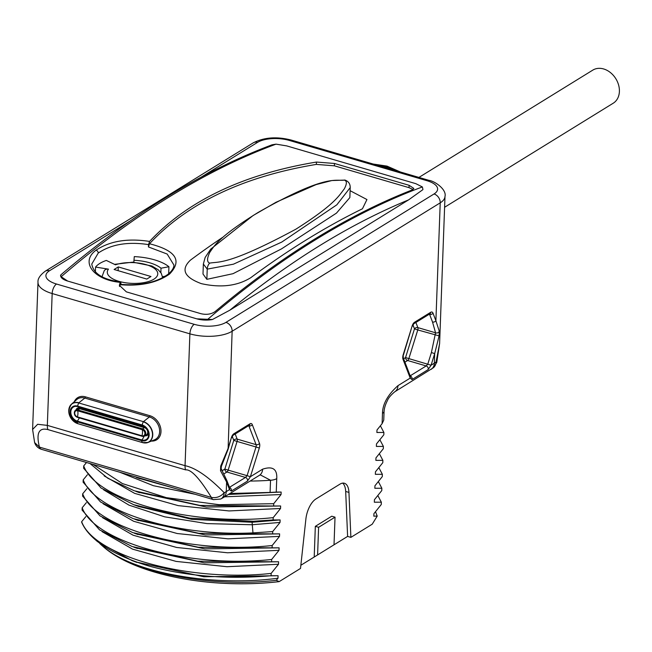 <?xml version="1.0" encoding="UTF-8"?>
<svg xmlns="http://www.w3.org/2000/svg" width="652" height="652" viewBox="0 0 652 652"><rect width="100%" height="100%" fill="white"/><g stroke="black" fill="none" stroke-linecap="round" stroke-linejoin="round"><path stroke-width="0.98" d="M375.511 511.706L377.215 516.099L372.227 524.192L350.882 537.362L347.614 536.409L300.849 565.268M350.882 537.362L348.95 492.415A17.865 8.533 106.3 0 0 344.386 483.254A17.865 8.533 106.3 0 0 339.969 484.134L315.918 498.976A17.865 8.533 106.3 0 0 305.894 518.984L300.507 568.454L279.162 581.625A141.875 58.387 -177.9 0 1 103.538 546.914L102.217 545.757A143.407 59.014 -177.9 0 1 99.862 543.597M317.614 554.444L318.608 527.297L315.332 526.343L314.207 557.02L330.637 546.881M347.614 536.409L345.682 491.453A17.865 8.533 -73.7 0 0 342.65 483.124M334.036 544.306L335.03 517.166L331.762 516.205L315.332 526.343M318.608 527.297L335.03 517.166M89.992 463.523L107.743 478.209L134.182 490.744L199.903 505.43L273.628 506.009L273.71 503.686L281.053 494.542L281.142 492.048L276.252 492.097L276.75 478.625C277.312 469.024 272.601 465.87 262.609 469.179L250.376 476.726L247.401 481.143A2.551 1.98 -121.7 0 0 245.486 477.451L229.463 487.337M273.628 506.009L280.637 505.993L280.539 508.487L273.196 517.631L273.115 519.954L280.124 519.937L280.034 522.431L272.691 531.576L272.601 533.898L279.61 533.882L279.521 536.376L272.177 545.52L272.088 547.843L279.097 547.827L279.007 550.321L271.664 559.465L271.582 561.788L278.591 561.771L278.494 564.265L271.15 573.41L271.069 575.732L278.078 575.716L277.988 578.21L276.285 580.304L279.162 581.625M377.215 516.099L373.824 516.156L373.914 513.662L381.257 504.526L381.347 502.195L374.338 502.211L374.427 499.717L381.77 490.581L381.852 488.25L374.843 488.267L374.941 485.773L382.284 476.628L382.365 474.306L375.356 474.322L375.446 471.828L382.789 462.684L382.879 460.361L375.87 460.377L375.959 457.883L383.303 448.739L383.392 446.416L376.383 446.433L376.473 443.939L383.816 434.794L383.898 432.472L376.889 432.488L376.986 429.994L382.105 423.653L383.751 420.132L384.077 411.233A10.204 4.197 -177.9 0 1 382.479 413.376L382.105 423.653M433.336 367.777L436.758 362.414L436.049 361.99A30.62 12.6 -177.9 0 1 434.338 363.205L431.078 365.21L428.103 369.627L411.982 379.578L410.214 378.087L403.034 359.35A5.102 2.437 -73.7 0 1 403.205 354.704L412.129 326.024A5.102 2.437 -73.7 0 1 414.582 322.235L430.703 312.292A5.102 2.437 -73.7 0 1 432.993 313.156L435.895 320.735L440.222 202.837A30.62 12.6 2.1 0 0 444.998 196.407L439.603 343.58L436.049 361.99A10.204 8.427 -129.3 0 1 433.336 367.777L394.737 391.803A10.204 7.922 -121.7 0 0 397.989 385.634C387.777 394.794 382.61 404.044 382.479 413.376M262.609 469.179A10.204 7.922 -121.7 0 1 259.357 475.349L223.008 497.778A10.204 7.922 -121.7 0 0 226.252 491.608L226.603 482.032L220.531 470.744L220.702 466.098L227.809 449.13L231.419 437.541A5.102 2.437 -73.7 0 1 233.881 433.751L250.001 423.808A5.102 2.437 -73.7 0 1 252.283 424.664L259.48 443.393A5.102 2.437 -73.7 0 1 259.309 448.046L250.376 476.726L247.084 475.667L245.486 477.451L226.92 472.015L223.938 473.857M131.093 220.409L49.487 270.767A22.967 9.454 2.1 0 0 56.528 284.036A7.653 3.659 106.3 0 0 52.168 293.539A30.62 12.6 2.1 0 1 37.995 282.283L32.6 429.456L37.645 424.289L47.335 425.381L185.054 465.675C195.665 467.892 208.713 476.905 224.207 492.725C220.629 496.694 216.35 498.258 211.37 497.411L39.454 447.109C34.523 427.492 43.627 428.592 47.898 429.578L185.616 469.872C191.052 469.171 199.642 478.356 211.37 497.411A10.204 4.874 -73.7 0 0 213.416 499.628L41.5 449.334A10.204 4.874 -73.7 0 1 39.454 447.109L34.621 442.586C35.787 445.984 38.085 448.234 41.5 449.334M271.15 573.41C188.469 582.399 94.124 556.042 81.663 521.698L81.639 522.179A152.087 62.584 -177.9 0 0 94.711 539.18A152.087 62.584 -177.9 0 0 149.781 566.27C187.621 576.344 228.045 579.498 271.069 575.732M81.663 521.698L85.852 516.604M271.664 559.465C188.974 568.454 94.638 542.097 82.168 507.753L82.087 510.076L99.503 529.84L132.136 546.523L197.858 561.209L271.582 561.788M82.168 507.753L86.357 502.659M272.177 545.52C189.487 554.51 95.151 528.153 82.682 493.808L82.6 496.131L100.017 515.895L132.649 532.578L198.371 547.264L272.088 547.843M82.682 493.808L86.871 488.715M272.691 531.576L252.968 532.896C174.972 536.694 94.988 511.233 83.195 479.864L83.106 482.187L100.522 501.95L133.163 518.633L198.876 533.32L272.601 533.898M83.195 479.864L87.384 474.77M273.196 517.631C190.514 526.62 96.17 500.263 83.709 465.919L83.619 468.242L101.027 488.006L133.66 504.689L189.659 518.161L253.392 521.274L273.115 519.954M83.709 465.919L86.504 462.504M432.993 313.156A2.551 1.899 159 0 1 429.611 314.419L432.512 321.998A2.551 1.899 159 0 0 435.895 320.735L439.269 331.224A2.551 2.078 170.5 0 1 435.56 332.789L431.396 352.553L427.785 364.15L426.188 365.935L410.173 375.821M439.269 331.224L439.098 335.87L434.688 353.612L431.396 352.553M60.603 275.307A15.314 6.3 -177.9 0 0 60.595 275.437A15.314 6.3 -177.9 0 0 67.678 281.069L61.182 276.725L60.628 275.095L62.315 273.595M67.678 281.069L196.79 318.836L212.446 319.504A15.314 6.3 -177.9 0 1 196.79 318.836M212.446 319.504L229.871 310.173L408.568 199.895A1362.656 650.753 106.3 0 0 229.871 310.173M422.912 189.227A15.314 6.3 -177.9 0 1 422.912 189.3A15.314 6.3 -177.9 0 1 422.879 189.65L408.568 199.895M61.182 276.725A1367.757 653.19 -73.7 0 1 276.04 144.141L286.717 145.901L415.829 183.668L422.357 186.945L422.912 189.3M276.04 144.141L272.071 144.801C202.527 170.865 132.495 213.889 61.964 273.889M96.04 250.197C109.895 240.979 127.735 238.053 149.569 241.427C187.874 200.596 243.498 174.141 316.448 162.055L334.476 163.473L409.106 185.307L413.857 188.436L412.284 189.903A1367.757 653.19 106.3 0 0 215.152 311.558C211.256 314.24 206.545 314.965 201.028 313.718L126.39 291.876L119.34 285.315L120.392 282.373C93.513 279.952 79.919 261.908 96.04 250.197A2.551 1.866 51.8 0 1 98.248 253.049C111.223 244.288 127.988 241.476 148.542 244.614L149.569 241.427M413.05 189.528L409.024 187.654L334.386 165.82L316.359 164.402C243.416 176.464 187.784 202.911 149.479 243.758L148.452 246.945L148.542 244.614M149.479 243.758C175.877 250.45 182.568 260.555 169.544 274.06C157.091 282.797 140.677 286.35 120.31 284.72L119.463 286.481M91.745 264.125L98.248 253.049M121.044 284.411L120.759 282.031C103.049 279.659 93.391 273.644 91.753 263.995M133.831 262.194L134.279 256.611A41.084 16.903 -177.9 0 1 168.925 266.75L168.672 273.758M148.452 246.945L167.181 254.052L173.937 265.071C173.929 267.964 171.957 271.036 168.029 274.28C156.431 282.512 140.645 285.878 120.653 284.37M162.56 276.692L165.306 276.187M160.848 272.634L161.011 268.208L168.925 266.75M133.896 260.27A32.152 13.227 -177.9 0 1 161.011 268.208M102.005 276.75L104.255 270.645A5.102 4.458 38 0 1 108.452 269.137A25.265 10.399 2.1 0 0 133.652 283.416A25.265 10.399 2.1 0 0 155.852 269.716A25.265 10.399 2.1 0 0 115.461 264.81L106.325 260.425A38.786 15.958 -177.9 0 0 95.559 267.075L108.452 269.137M95.559 267.075L95.371 272.023M150.971 276.497L118.265 266.929L114.1 269.496L146.806 279.064L150.971 276.497M118.265 266.929L118.126 270.67M349.855 197.589L336.473 213.114L281.452 248.909L233.008 273.693L206.855 279.333L202.992 274.019L203.359 264.019L207.23 269.129L233.416 264.19L281.786 242.055L336.839 204.809L350.222 187.597L349.855 197.589M203.367 263.97L205.144 257.483L210.702 249.129L253.09 215.535L275.992 202.275L316.09 184.614L331.844 180.547L345.014 180.091A5.102 2.437 -73.7 0 0 344.199 180.131C335.446 181.337 326.302 173.685 258.094 212.462C218.021 237.369 214.589 245.576 209.74 252.414C206.871 258.502 206.855 262.071 209.691 263.131C218.461 261.387 227.727 265.894 295.861 229.194C335.943 203.791 339.407 194.883 344.223 189.015C347.06 183.75 347.051 180.783 344.199 180.131M375.78 164.801A62.266 48.329 58.3 0 1 391.885 169.512M380.385 425.805L383.898 432.472M379.871 439.75L383.392 446.416M379.358 453.694L382.879 460.361M378.845 467.639L382.365 474.306M378.339 481.583L381.852 488.25M377.826 495.528L381.347 502.195M412.944 324.867L414.476 328.877L405.552 357.557A2.551 1.98 -121.7 0 0 407.622 360.507L404.933 362.162M403.621 358.747L405.552 357.557L408.853 358.608A2.551 1.222 -73.7 0 1 407.622 360.507L426.188 365.935A2.551 1.98 -121.7 0 1 428.103 369.627M439.098 335.87L417.777 329.936L408.853 358.608L431.078 365.21L434.688 353.612L434.338 363.205A10.204 7.922 -121.7 0 1 431.094 369.366M414.476 328.877A2.551 1.899 159 0 1 417.859 327.614A2.551 1.222 -73.7 0 1 417.777 329.936L414.476 328.877M220.531 470.744A2.551 1.671 -29.8 0 0 221.142 468.609L221.403 466.335L228.094 449.261L232.136 331.249L440.222 202.837A7.653 5.941 58.3 0 0 434.02 193.978A22.967 9.454 2.1 0 0 426.97 180.702A7.653 3.659 -73.7 0 1 428.869 180.327C434.957 181.117 446.799 189.585 444.998 196.407M220.702 466.098L221.403 466.335M247.401 481.143L231.281 491.095L229.512 489.603L226.252 491.608A30.62 12.6 -177.9 0 1 224.207 492.725A10.204 7.311 64.5 0 1 220.678 499.041L213.416 499.628M229.928 493.507L270.083 492.431L270.531 480.263L260.278 474.86M132.283 475.895L167.344 486.147M276.252 492.097L270.083 492.431M281.142 492.048L228.387 494.461M175.69 488.592L138.42 478.169M281.053 494.542L224.565 496.816M195.152 494.289L153.326 485.675L119.87 472.26M273.71 503.686L219.039 504.689L166.317 497.639L122.405 483.564L93.008 464.403M280.637 505.993L206.382 507.052L137.906 492.113M280.539 508.487L229.056 510.94L178.183 505.626L134.63 493.368L104.124 475.87M280.124 519.937L252.088 522.26L191.867 519.367L138.346 506.417M280.034 522.431L251.998 524.754L207.051 523.605L164.679 516.832L129.031 505.161L103.611 489.815M279.61 533.882L205.364 534.942L136.887 520.003M279.521 536.376L228.037 538.829L177.165 533.515L133.611 521.258L103.097 503.76M279.097 547.827L204.85 548.886L136.374 533.947M279.007 550.321L227.524 552.774L176.651 547.468L133.098 535.202L102.584 517.704M278.591 561.771L204.337 562.831L135.86 547.892M278.494 564.265L227.018 566.718L176.138 561.413L132.584 549.147L102.079 531.649M278.078 575.716L203.831 576.775L135.347 561.837M94.711 539.18L97.458 541.592L132.16 560.663L149.781 566.27M277.988 578.21C219.952 586.067 150.074 575.765 114.76 554.787A143.407 59.014 -177.9 0 1 102.217 545.757M276.285 580.304C217.784 587.102 149.112 575.993 114.76 554.787M232.242 436.375L233.783 440.385L224.85 469.065A2.551 1.98 -121.7 0 0 226.92 472.015A2.551 1.222 -73.7 0 0 228.143 470.125L224.85 469.065L222.283 470.646M233.783 440.385L237.075 441.445L228.143 470.125L247.084 475.667L256.016 446.987L237.075 441.445A2.551 1.222 -73.7 0 0 237.165 439.122A2.551 1.899 159 0 0 233.783 440.385M418.926 177.417L592.79 70.123A19.446 15.094 58.3 0 1 610.427 72.576A19.446 15.094 58.3 0 1 619.4 91.467A19.446 15.094 58.3 0 1 613.214 103.22L444.599 207.271M410.491 376.66L410.214 378.087L397.989 385.634M185.616 469.872A10.204 4.874 106.3 0 1 185.054 465.675L189.887 333.832A30.62 12.6 2.1 0 0 232.136 331.249A7.653 5.941 58.3 0 0 225.934 322.381L434.02 193.978M47.898 429.578A10.204 4.874 106.3 0 1 47.335 425.381L52.168 293.539L189.887 333.832A7.653 3.659 106.3 0 1 194.247 324.321A22.967 9.454 2.1 0 0 225.934 322.381M151.443 441.07A13.676 10.619 -121.7 0 0 160.971 430.214A13.676 10.619 -121.7 0 0 149.911 415.723L85.355 396.832A13.676 10.619 -121.7 0 0 74.271 401.738M403.205 354.704L403.262 357.809L410.45 376.546M403.034 359.35A2.551 1.899 -21 0 0 403.262 357.809M412.129 326.024L403.49 354.835M414.582 322.235A2.551 1.98 58.3 0 1 413.775 323.783L412.414 326.155M430.703 312.292A2.551 1.98 58.3 0 1 429.888 313.832L413.775 323.783M429.44 314.109A2.551 1.222 -73.7 0 1 429.611 314.419L429.163 314.288M432.512 321.998L435.56 332.789L417.859 327.614L415.886 322.471M426.97 180.702L289.26 140.416A22.967 9.454 2.1 0 0 257.573 142.356L201.321 177.067M56.528 284.036L194.247 324.321M289.26 140.416A7.653 3.659 -73.7 0 1 291.151 140.041L428.869 180.327M257.573 142.356A7.653 5.941 -121.7 0 0 253.294 142.812C264.166 137.311 276.782 136.39 291.151 140.041M49.487 270.767A7.653 5.941 -121.7 0 0 45.208 271.224L253.294 142.812M422.357 186.945A1367.757 653.19 106.3 0 0 207.507 319.537M316.448 162.055L316.359 164.402M350.108 190.694L366.937 199.545L362.455 208.779A1365.206 651.967 106.3 0 0 250.743 277.711C237.255 286.032 220.792 288.013 201.354 283.644C184.198 277.312 180.58 269.455 190.498 260.083M222.397 237.524A1365.206 651.967 106.3 0 0 190.498 260.091M169.544 274.06A2.551 1.866 -128.2 0 0 168.045 274.272M119.878 283.359L119.789 285.706M409.106 185.307L409.024 187.654M334.476 163.473L334.386 165.82M206.855 279.333L207.23 269.129A5.102 2.437 106.3 0 1 209.691 263.131M374.68 164.475A61.239 47.539 58.3 0 1 385.462 166.399A61.239 47.539 58.3 0 1 396.163 170.767M411.982 379.578A2.551 1.98 -121.7 0 0 410.214 375.935M231.419 437.541L228.094 449.261M233.881 433.751A2.551 1.98 58.3 0 1 233.066 435.3L231.704 437.671M250.001 423.808A2.551 1.98 58.3 0 1 249.186 425.348L233.066 435.3M252.283 424.664A2.551 1.899 159 0 1 248.909 425.927L256.097 444.656A2.551 1.222 -73.7 0 1 256.016 446.987L259.309 448.046M248.738 425.626A2.551 1.222 -73.7 0 1 248.909 425.927L248.453 425.797M259.48 443.393A2.551 1.899 159 0 1 256.097 444.656L237.165 439.122L235.193 433.987M250.083 481.07A152.087 62.584 -177.9 0 0 270.531 480.263A10.204 4.197 2.1 0 0 276.75 478.625M253.392 521.274L252.088 522.26L252.968 532.896M229.512 489.603L226.603 482.032A2.551 1.899 -21 0 0 226.839 480.491L229.74 488.055L229.512 489.603M231.281 491.095A2.551 1.98 -121.7 0 0 229.512 487.443M85.355 396.832A1.019 0.489 -73.7 0 1 84.833 398.062A12.665 9.829 -121.7 0 0 76.732 399.578L71.516 404.142A11.508 8.932 -121.7 0 0 69.308 407.516M149.911 415.723A1.019 0.489 -73.7 0 1 149.381 416.946L84.833 398.062L78.876 402.765A11.508 8.932 -121.7 0 0 71.516 404.142C66.61 411.697 68.778 418.225 78.012 423.735L78.069 423.735M144.051 442.904A11.508 8.932 -121.7 0 0 148.053 442.447L154.475 439.831A12.665 9.829 -121.7 0 0 159.316 428.168A12.665 9.829 -121.7 0 0 149.381 416.946L143.432 421.657L78.721 402.969A11.386 8.835 -121.7 0 0 68.745 410.532A11.386 8.835 -121.7 0 0 77.963 423.71L142.568 442.618L77.963 423.71A6.121 2.926 -73.7 0 1 77.066 421.787L141.623 440.679A8.606 6.683 -121.7 0 0 149.169 434.957A8.606 6.683 -121.7 0 0 142.193 424.99L77.645 406.106A8.606 6.683 -121.7 0 0 70.098 411.828A8.606 6.683 -121.7 0 0 77.066 421.787L77.27 421.086L141.826 439.97A7.963 6.178 -121.7 0 0 147.955 437.753A7.963 6.178 -121.7 0 0 142.356 425.471L77.8 406.587L142.266 425.446M142.568 442.618L148.053 442.447A11.508 8.932 -121.7 0 0 152.454 431.844A11.508 8.932 -121.7 0 0 143.432 421.657L78.721 402.969A6.121 2.926 106.3 0 0 77.645 406.106L77.759 406.579L75.673 406.335A7.963 6.178 -121.7 0 0 70.864 413.058A7.963 6.178 -121.7 0 0 77.27 421.086A9.185 4.385 106.3 0 0 79.291 417.948M147.955 437.753C149.773 432.529 147.89 428.429 142.307 425.463L142.193 424.99A6.121 2.926 106.3 0 1 143.277 421.852A11.386 8.835 -121.7 0 1 152.495 435.031A11.386 8.835 -121.7 0 1 142.519 442.594A6.121 2.926 -73.7 0 1 141.623 440.679L141.826 439.97A9.185 4.385 106.3 0 0 144.108 436.237M77.718 406.563A7.963 6.178 -121.7 0 0 75.673 406.335M79.373 407.044A9.185 4.385 -73.7 0 1 80.098 407.875A4.914 3.814 -121.7 0 0 75.974 410.002M144.475 426.498A9.185 4.385 -73.7 0 1 144.654 426.767L80.098 407.875L79.854 408.771A4.083 3.17 -121.7 0 0 77.572 409.016L75.632 410.214A4.083 3.17 -121.7 0 0 74.475 413.914A4.083 3.17 -121.7 0 0 77.417 417.329M144.817 435.838A4.914 3.814 -121.7 0 0 148.615 432.741M144.997 426.881A4.914 3.814 -121.7 0 0 144.654 426.767L144.41 427.655L79.854 408.771L77.914 409.969A4.083 3.17 -121.7 0 0 75.632 410.214C73.586 413.547 74.214 415.952 77.515 417.427L77.417 416.881L141.973 435.772A3.341 2.592 -121.7 0 0 144.907 433.547A3.341 2.592 -121.7 0 0 142.201 429.676L77.645 410.793A3.341 2.592 -121.7 0 0 74.711 413.018A3.341 2.592 -121.7 0 0 77.417 416.881A7.653 3.659 106.3 0 0 77.947 413.588A7.653 3.659 -73.7 0 0 77.645 410.793L77.914 409.969L142.47 428.853L142.201 429.676A7.653 3.659 -73.7 0 1 142.495 432.472A7.653 3.659 106.3 0 1 141.973 435.772L142.071 436.318L144.475 436.049A4.083 3.17 -121.7 0 0 145.608 432.219A4.083 3.17 -121.7 0 0 142.47 428.853L144.41 427.655A4.083 3.17 -121.7 0 1 147.548 431.029A4.083 3.17 -121.7 0 1 146.415 434.851L144.475 436.049A4.083 3.17 -121.7 0 1 142.201 436.286L77.645 417.402L141.973 436.229M348.95 492.415L345.682 491.453M429.097 313.856L429.888 313.832M37.995 282.283C37.604 278.869 40.008 275.185 45.208 271.224M114.499 264.345L132.861 262.153L151.859 265.983L158.257 269.798L161.231 273.229L162.69 277.687M350.222 187.589C350.23 183.84 348.494 181.346 345.014 180.091M436.758 362.414L439.603 343.58M400.515 172.038L386.978 166.097L373.197 164.043M394.737 391.803C390.817 395.104 388.364 398.046 387.386 400.621C385.471 404.362 384.362 407.899 384.077 411.233M248.396 425.373L249.186 425.348M259.357 475.349L260.409 474.852M140.033 478.764L136.244 477.37M139.528 492.716L135.738 491.315M138.501 520.606L134.711 519.204M137.988 534.55L134.198 533.149M137.482 548.495L133.693 547.093M136.969 562.44L133.652 561.209M133.66 504.689L138.99 506.653M34.621 442.586L32.6 429.456M220.678 499.041L223.008 497.778M226.839 480.491L221.142 468.609"/></g></svg>
